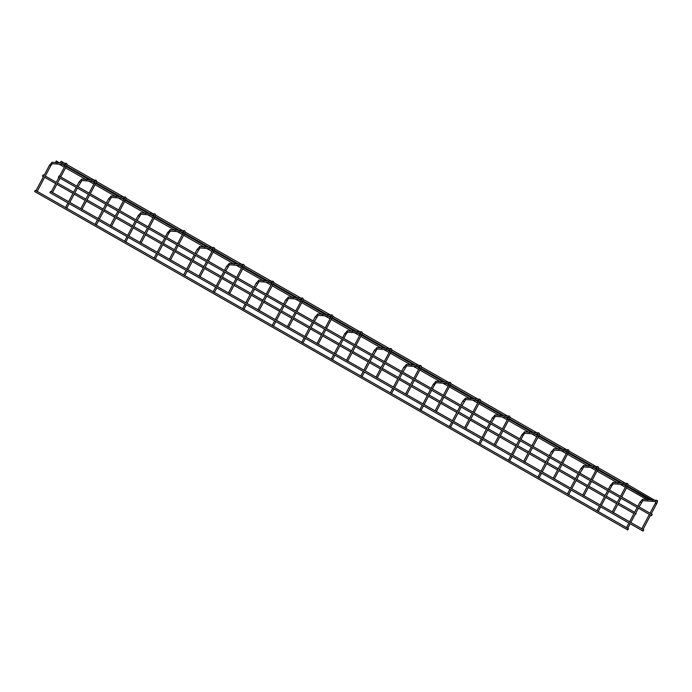 <?xml version="1.0" encoding="UTF-8"?>
<svg xmlns="http://www.w3.org/2000/svg" width="692" height="692" viewBox="0 0 692 692"><rect width="100%" height="100%" fill="white"/><g stroke="black" fill="none" stroke-linecap="round" stroke-linejoin="round"><path stroke-width="1.04" d="M60.074 178.181L52.428 192.627L52.004 192.315M50.767 165.734L37.152 191.511L36.728 191.191M49.876 192.618L50.577 191.399L49.876 192.618L643.05 531.075L643.75 529.847L643.015 529.432M654.321 500.057L627.878 484.651M60.611 161.885L61.156 161.288L60.611 161.885M627.731 528.316L628.466 528.731L627.774 529.951L34.6 191.502L35.301 190.283L34.6 191.502M89.605 195.023L81.95 209.477L81.526 209.157M69.174 203.63L66.674 208.353L66.25 208.041M119.128 211.873L111.481 226.319L111.057 226.007M98.705 220.48L96.197 225.203L95.773 224.891M148.659 228.715L141.004 243.169L140.58 242.849M128.228 237.321L125.728 242.053L125.304 241.733M178.181 245.565L170.535 260.01L170.111 259.699M157.75 254.172L155.25 258.894L154.826 258.583M207.704 262.415L200.057 276.861L199.633 276.549M187.281 271.013L184.773 275.745L184.349 275.425M237.235 279.257L229.58 293.711L229.156 293.391M216.804 287.863L214.304 292.586L213.88 292.275M266.757 296.107L259.111 310.552L258.687 310.241M246.326 304.714L243.826 309.436L243.402 309.125M296.28 312.948L288.633 327.402L288.209 327.082M275.857 321.555L273.357 326.287L272.933 325.967M325.811 329.799L318.156 344.244L317.732 343.933M305.38 338.405L302.88 343.128L302.456 342.817M355.333 346.649L347.687 361.094L347.263 360.783M334.911 355.247L332.402 359.978L331.978 359.658M384.864 363.49L377.209 377.944L376.785 377.624M364.433 372.097L361.933 376.82L361.509 376.509M414.387 380.34L406.74 394.786L406.316 394.475M393.956 388.947L391.456 393.67L391.032 393.359M443.909 397.191L436.263 411.636L435.839 411.325M423.487 405.789L420.978 410.52L420.554 410.2M473.44 414.032L465.785 428.486L465.361 428.166M453.009 422.639L450.509 427.362L450.085 427.05M502.963 430.882L495.316 445.328L494.892 445.017M482.532 439.489L480.032 444.212L479.608 443.901M532.485 447.724L524.839 462.178L524.415 461.858M512.063 456.331L509.563 461.062L509.139 460.742M562.016 464.574L554.361 479.02L553.937 478.708M541.585 473.181L539.085 477.904L538.661 477.592M591.539 481.424L583.892 495.87L583.468 495.558M571.116 490.022L568.608 494.754L568.184 494.434M621.07 498.266L613.415 512.72L612.991 512.4M600.639 506.873L598.139 511.596L597.715 511.284M650.592 515.116L642.946 529.562L642.522 529.25M630.161 523.723L627.661 528.446L627.237 528.134M58.379 177.204L651.544 515.661L652.245 514.441L59.071 175.984L58.379 177.204L59.071 175.984M635.836 512.997L636.164 513.897L635.178 514.242M42.999 175.448L42.446 176.045L42.999 175.448M627.177 486.718L649.356 499.693M56.043 161.556L55.498 162.153L56.043 161.556M64.849 166.218L66.051 166.85M65.481 164.471A0.701 0.675 -85.8 0 1 66.302 163.373M65.455 164.653L52.229 163.684A0.701 0.675 -85.8 0 1 51.684 162.646A0.701 0.675 -85.8 0 1 52.332 162.283L49.556 165.068L35.993 190.681M52.367 163.675L50.801 165.725L49.556 165.068M94.371 183.06L95.574 183.7M95.236 181.468L89.043 193.085M95.012 181.321A0.701 0.675 -85.8 0 1 95.825 180.214M94.977 181.503L81.751 180.534A0.701 0.675 -85.8 0 1 81.215 179.496A0.701 0.675 -85.8 0 1 81.855 179.133L79.096 181.944M80.289 182.584L79.078 181.918L76.847 186.131M123.894 199.91L125.096 200.542M124.534 198.171A0.701 0.675 -85.8 0 1 125.347 197.064M124.499 198.345L111.282 197.384A0.701 0.675 -85.8 0 1 110.737 196.338A0.701 0.675 -85.8 0 1 111.377 195.974L108.609 198.76L106.378 202.972M109.82 199.426L108.609 198.76M153.425 216.752L154.627 217.392M154.056 215.013A0.701 0.675 -85.8 0 1 154.878 213.906M154.031 215.195L140.805 214.226A0.701 0.675 -85.8 0 1 140.268 213.188A0.701 0.675 -85.8 0 1 140.909 212.825L138.141 215.636M139.343 216.276L138.132 215.61L135.9 219.822M183.812 232.01L182.939 233.576L184.15 234.242M183.588 231.863A0.701 0.675 -85.8 0 1 184.401 230.756M183.553 232.045L170.327 231.076A0.701 0.675 -85.8 0 1 169.791 230.038A0.701 0.675 -85.8 0 1 170.431 229.666L167.672 232.486M170.466 231.059L168.9 233.109L167.654 232.451L165.431 236.664M212.479 250.452L213.672 251.084M213.11 248.705A0.701 0.675 -85.8 0 1 213.923 247.606M213.075 248.886L199.858 247.918A0.701 0.675 -85.8 0 1 199.313 246.88A0.701 0.675 -85.8 0 1 199.962 246.516L197.194 249.328M198.396 249.968L197.185 249.302L194.954 253.514M242.866 265.702L241.992 267.268L243.203 267.934M242.641 265.555A0.701 0.675 -85.8 0 1 243.454 264.448M242.607 265.737L229.381 264.768A0.701 0.675 -85.8 0 1 228.844 263.73A0.701 0.675 -85.8 0 1 229.484 263.367L226.708 266.152L224.476 270.364M227.919 266.818L226.708 266.152M271.523 284.144L272.726 284.775M272.164 282.405A0.701 0.675 -85.8 0 1 272.977 281.298M272.129 282.578L258.903 281.618A0.701 0.675 -85.8 0 1 258.367 280.58A0.701 0.675 -85.8 0 1 259.007 280.208L256.248 283.028M257.45 283.659L256.265 282.985L254.007 287.206M301.055 300.994L302.283 301.617L296.946 311.711M301.686 299.247A0.701 0.675 -85.8 0 1 302.508 298.14M301.66 299.428L288.434 298.46A0.701 0.675 -85.8 0 1 287.898 297.422A0.701 0.675 -85.8 0 1 288.538 297.058L285.761 299.844L283.53 304.056M286.972 300.51L285.761 299.844M330.577 317.836L331.779 318.476M331.217 316.097A0.701 0.675 -85.8 0 1 332.03 314.99M331.183 316.279L317.957 315.31A0.701 0.675 -85.8 0 1 317.42 314.272A0.701 0.675 -85.8 0 1 318.06 313.909L315.301 316.72M316.495 317.351L315.284 316.685L313.052 320.906M360.964 333.094L360.091 334.651L361.302 335.317M360.74 332.947A0.701 0.675 -85.8 0 1 361.553 331.84M360.705 333.12L347.488 332.151A0.701 0.675 -85.8 0 1 346.943 331.113A0.701 0.675 -85.8 0 1 347.583 330.75L344.824 333.57M347.626 332.143L346.052 334.193L344.841 333.527L342.583 337.748M389.631 351.527L390.833 352.167M390.496 349.936L384.294 361.553M390.262 349.789A0.701 0.675 -85.8 0 1 391.084 348.682M390.236 349.97L377.01 349.002A0.701 0.675 -85.8 0 1 376.474 347.964A0.701 0.675 -85.8 0 1 377.114 347.6L374.346 350.411M375.548 351.052L374.337 350.386L372.106 354.598M420.018 366.786L419.144 368.343L420.355 369.009M419.793 366.639A0.701 0.675 -85.8 0 1 420.606 365.532M419.759 366.812L406.533 365.852A0.701 0.675 -85.8 0 1 405.996 364.814A0.701 0.675 -85.8 0 1 406.637 364.442L403.877 367.262M405.079 367.893L403.86 367.227L401.637 371.44M448.684 385.228L449.878 385.859M449.316 383.48A0.701 0.675 -85.8 0 1 450.129 382.382M449.281 383.662L436.064 382.693A0.701 0.675 -85.8 0 1 435.519 381.655A0.701 0.675 -85.8 0 1 436.168 381.292L433.4 384.103M436.202 382.685L434.637 384.735L433.417 384.069L431.159 388.29M479.072 400.478L478.198 402.043L479.435 402.701L474.098 412.787M478.847 400.331A0.701 0.675 -85.8 0 1 479.66 399.223M478.812 400.512L465.586 399.543A0.701 0.675 -85.8 0 1 465.05 398.505A0.701 0.675 -85.8 0 1 465.69 398.142L462.931 400.953M464.124 401.594L462.913 400.928L460.682 405.14M507.729 418.92L508.931 419.551M508.369 417.181A0.701 0.675 -85.8 0 1 509.182 416.074M508.335 417.354L495.109 416.385A0.701 0.675 -85.8 0 1 494.572 415.347A0.701 0.675 -85.8 0 1 495.212 414.984L492.453 417.804M493.656 418.435L492.444 417.769L490.213 421.982M538.125 434.169L537.243 435.735L538.462 436.401M537.892 434.022A0.701 0.675 -85.8 0 1 538.713 432.915M537.866 434.204L524.64 433.235A0.701 0.675 -85.8 0 1 524.103 432.197A0.701 0.675 -85.8 0 1 524.744 431.834L521.976 434.645M524.778 433.218L523.213 435.277L522.002 434.611L519.735 438.832M566.783 452.611L568.02 453.243L562.674 463.329M567.648 451.02L561.454 462.637M567.423 450.873A0.701 0.675 -85.8 0 1 568.236 449.765M567.388 451.054L554.162 450.085A0.701 0.675 -85.8 0 1 553.626 449.047A0.701 0.675 -85.8 0 1 554.266 448.676L551.507 451.495M552.7 452.127L551.489 451.461L549.258 455.673M596.314 469.461L597.507 470.093M596.945 467.714A0.701 0.675 -85.8 0 1 597.758 466.616M596.911 467.896L583.693 466.927A0.701 0.675 -85.8 0 1 583.148 465.889A0.701 0.675 -85.8 0 1 583.788 465.526L581.029 468.337M582.231 468.977L581.021 468.311L578.789 472.524M625.836 486.303L627.038 486.943M626.468 484.564A0.701 0.675 -85.8 0 1 627.289 483.457M626.442 484.746L613.216 483.777A0.701 0.675 -85.8 0 1 612.679 482.739A0.701 0.675 -85.8 0 1 613.32 482.376L610.543 485.161L608.311 489.374M613.354 483.76L611.789 485.819L610.543 485.161M655.359 503.153L656.596 503.785L651.25 513.871M656.224 501.562L650.03 513.17M655.999 501.415A0.701 0.675 -85.8 0 1 656.812 500.307M655.964 501.588L642.738 500.627A0.701 0.675 -85.8 0 1 642.202 499.581A0.701 0.675 -85.8 0 1 642.842 499.217L640.083 502.037M641.285 502.669L640.065 502.003L637.842 506.215M52.332 162.283L66.406 163.399C67.219 163.745 67.115 164.895 66.077 166.841L60.74 176.936M65.705 164.627L59.512 176.235M58.855 177.481L51.277 191.796M642.557 529.172L613.484 512.582M613.034 512.322L583.962 495.74M583.512 495.481L554.439 478.89M553.981 478.63L524.908 462.04M524.458 461.78L495.386 445.198M494.927 444.939L465.854 428.348M465.405 428.088L436.332 411.506M435.882 411.247L406.81 394.656M406.351 394.397L377.278 377.806M376.829 377.547L347.756 360.964M347.306 360.705L50.577 191.399M625.438 483.258L598.355 467.801M595.916 466.417L568.824 450.959M566.393 449.566L539.302 434.109M536.862 432.716L509.77 417.259M507.34 415.875L480.248 400.417M477.809 399.024L450.726 383.567M448.286 382.183L421.194 366.725M418.764 365.333L391.672 349.875M389.233 348.483L362.15 333.025M359.71 331.641L332.618 316.183M330.188 314.791L303.096 299.333M300.657 297.941L273.565 282.492M271.134 281.099L244.042 265.642M241.603 264.249L214.52 248.791M212.081 247.407L184.989 231.95M182.558 230.557L155.466 215.1M153.027 213.707L125.944 198.249M123.505 196.865L96.413 181.408M93.982 180.015L66.89 164.558M64.451 163.174L61.156 161.288M652.539 500.342L627.488 486.043M626.251 485.343L625.023 484.642M623.016 483.492L597.957 469.202M596.729 468.493L595.492 467.792M593.485 466.65L568.435 452.352M567.198 451.651L565.969 450.95M563.963 449.8L538.912 435.51M537.675 434.801L536.447 434.1M534.432 432.95L509.381 418.66M508.153 417.959L506.916 417.25M504.909 416.108L479.859 401.81M478.622 401.109L477.393 400.409M475.387 399.258L450.336 384.968M449.099 384.259L447.862 383.558M445.856 382.417L420.805 368.118M419.568 367.417L418.34 366.708M416.333 365.566L391.283 351.268M390.046 350.567L388.817 349.867M386.802 348.716L361.752 334.426M360.523 333.717L359.286 333.016M357.28 331.875L332.229 317.576M330.992 316.875L329.764 316.175M327.757 315.024L302.707 300.735M301.47 300.025L300.242 299.325M298.226 298.183L273.176 283.884M271.947 283.184L270.71 282.474M268.704 281.333L243.653 267.034M242.416 266.333L241.188 265.633M239.181 264.482L214.122 250.193M212.894 249.483L211.657 248.783M209.65 247.641L184.6 233.342M183.363 232.642L182.134 231.941M180.128 230.791L155.077 216.501M153.84 215.792L152.612 215.091M150.596 213.94L125.546 199.651M124.318 198.95L123.081 198.241M121.074 197.099L96.024 182.8M94.787 182.1L93.558 181.399M91.552 180.249L66.501 165.959M65.264 165.25L64.036 164.549M62.02 163.407L60.464 162.516M627.281 528.057L598.208 511.466M597.75 511.206L568.677 494.616M568.227 494.356L539.154 477.774M538.705 477.515L509.632 460.924M509.174 460.664L480.101 444.082M479.651 443.823L450.578 427.232M450.129 426.973L421.056 410.382M420.598 410.122L391.525 393.54M391.075 393.281L362.002 376.69M361.544 376.431L332.471 359.84M332.022 359.589L35.301 190.283M81.855 179.133L95.928 180.249C96.75 180.595 96.638 181.737 95.608 183.691L90.263 193.777M88.377 194.331L80.8 208.638M81.89 180.517L78.075 186.823M69.831 202.384L77.418 188.068M76.189 187.368L68.612 201.683M67.954 202.929L65.524 207.522M111.377 195.974L125.46 197.09C126.273 197.436 126.16 198.587 125.131 200.533L119.785 210.627M124.759 198.319L118.566 209.927M117.908 211.172L110.331 225.488M111.421 197.367L107.597 203.673M99.363 219.234L106.94 204.918M105.72 204.218L98.134 218.534M97.477 219.779L95.046 224.372M140.909 212.825L154.982 213.94C155.795 214.286 155.691 215.437 154.653 217.383L149.316 227.478M154.29 215.16L148.088 226.777M147.431 228.023L139.853 242.338M140.943 214.209L137.128 220.523M128.885 236.076L136.462 221.76M135.243 221.068L127.665 235.384M127.008 236.621L124.569 241.223M170.431 229.666L184.513 230.791C185.326 231.137 185.214 232.278 184.184 234.233L178.839 244.319M182.939 233.576L177.619 243.627M176.962 244.864L169.376 259.18M158.407 252.926L165.994 238.61M166.651 237.365L168.9 233.109M164.765 237.91L157.188 252.225M156.53 253.471L154.1 258.064M199.962 246.516L214.036 247.632C214.849 247.978 214.745 249.129 213.707 251.075L208.361 261.169M213.335 248.861L207.142 260.469M206.484 261.714L198.907 276.03M199.997 247.909L196.173 254.215M187.939 269.776L195.516 255.46M194.296 254.76L186.719 269.076M186.053 270.321L183.622 274.914M229.484 263.367L243.558 264.482C244.38 264.828 244.267 265.979 243.229 267.925L237.892 278.011M241.992 267.268L236.664 277.319M236.007 278.565L228.429 292.88M229.519 264.751L225.704 271.056M217.461 286.618L225.038 272.302M223.819 271.61L216.241 285.917M215.584 287.163L213.153 291.756M259.007 280.208L273.089 281.333C273.902 281.67 273.79 282.82 272.76 284.775L267.415 294.861M272.388 282.552L266.195 294.161M265.538 295.406L257.952 309.722M259.05 281.601L255.227 287.907M246.992 303.468L254.57 289.152M253.35 288.452L245.764 302.767M245.106 304.013L242.676 308.606M301.911 299.394L295.718 311.011M295.06 312.256L287.483 326.572M302.283 301.617C303.321 299.671 303.425 298.52 302.612 298.174L288.538 297.058M288.573 298.442L284.749 304.757M276.515 320.31L284.092 305.994M282.872 305.302L275.295 319.618M274.629 320.863L272.198 325.456M318.06 313.909L332.134 315.024C332.956 315.37 332.843 316.512 331.814 318.467L326.468 328.553M331.442 316.244L325.249 327.861M324.583 329.098L317.005 343.414M318.095 315.293L314.28 321.598M306.037 337.16L313.623 322.844M312.395 322.143L304.817 336.459M304.16 337.705L301.729 342.298M347.583 330.75L361.665 331.866C362.478 332.212 362.374 333.362 361.336 335.309L355.991 345.403M360.091 334.651L354.771 344.702M354.114 345.948L346.536 360.264M335.568 354.01L343.145 339.694M343.803 338.449L346.052 334.193M341.926 338.993L334.34 353.309M333.682 354.555L331.252 359.148M377.114 347.6L391.188 348.716C392.009 349.062 391.897 350.213 390.859 352.159L385.522 362.245M383.636 362.798L376.059 377.114M377.149 348.984L373.334 355.29M365.091 370.851L372.668 356.536M371.448 355.844L363.871 370.159M363.213 371.396L360.774 375.99M406.637 364.442L420.719 365.566C421.532 365.912 421.419 367.054 420.39 369.009L415.044 379.095M419.144 368.343L413.825 378.394M413.167 379.64L405.581 393.956M406.671 365.834L402.856 372.14M394.622 387.702L402.199 373.386M400.971 372.685L393.393 387.001M392.736 388.247L390.305 392.84M436.168 381.292L450.241 382.408C451.054 382.754 450.95 383.904 449.912 385.851L444.567 395.945M449.541 383.636L443.347 395.244M442.69 396.49L435.112 410.806M424.144 404.543L431.721 390.227M432.379 388.99L434.637 384.735M430.502 389.535L422.924 403.851M422.258 405.097L419.828 409.69M478.198 402.043L472.87 412.095M472.212 413.34L464.635 427.647M479.435 402.701C480.473 400.746 480.585 399.604 479.764 399.258L465.69 398.142M465.725 399.526L461.91 405.832M453.667 421.393L461.253 407.078M460.024 406.377L452.447 420.693M451.789 421.938L449.359 426.531M495.212 414.984L509.295 416.1C510.108 416.446 509.995 417.596 508.966 419.542L503.62 429.637M508.594 417.328L502.401 428.936M501.743 430.182L494.157 444.498M495.256 416.376L491.432 422.682M483.198 438.244L490.775 423.928M489.555 423.227L481.969 437.543M481.312 438.789L478.881 443.382M524.744 431.834L538.817 432.95C539.63 433.296 539.526 434.446 538.488 436.392L533.151 446.487M537.243 435.735L531.923 445.786M531.266 447.032L523.688 461.348M512.72 455.085L520.298 440.769M520.955 439.532L523.213 435.277M519.078 440.077L511.5 454.393M510.834 455.63L508.404 460.223M560.788 463.874L553.211 478.189M568.02 453.243C569.049 451.288 569.161 450.146 568.34 449.8L554.266 448.676M554.301 450.068L550.486 456.374M542.243 471.935L549.829 457.62M548.6 456.919L541.023 471.235M540.365 472.48L537.935 477.073M583.788 465.526L597.871 466.642C598.684 466.988 598.58 468.138 597.542 470.084L592.196 480.179M597.17 467.87L590.977 479.478M590.319 480.724L582.742 495.039M583.832 466.918L580.008 473.224M571.774 488.786L579.351 474.47M578.131 473.769L570.545 488.085M569.888 489.331L567.457 493.924M613.32 482.376L627.393 483.492C628.215 483.838 628.102 484.98 627.064 486.934L621.727 497.02M626.701 484.711L620.499 496.328M619.842 497.574L612.264 511.89M601.296 505.627L608.873 491.311M609.54 490.066L611.789 485.819M607.654 490.619L600.076 504.926M599.419 506.172L596.98 510.765M649.373 514.416L641.787 528.731M656.596 503.785C657.625 501.83 657.737 500.679 656.924 500.342L642.842 499.217M642.877 500.61L639.062 506.916M630.827 522.477L638.405 508.162M637.176 507.461L629.599 521.777M628.942 523.022L626.511 527.615M634.616 512.305L618.501 503.11M617.281 502.409L606.313 496.155M605.093 495.455L588.978 486.26M587.759 485.568L576.791 479.305M575.562 478.613L559.456 469.418M558.228 468.718L547.26 462.464M546.04 461.763L529.925 452.568M528.705 451.867L517.737 445.613M516.517 444.913L500.402 435.718M499.174 435.026L488.215 428.763M486.986 428.071L470.871 418.876M469.652 418.176L458.684 411.922M457.464 411.221L441.349 402.026M440.129 401.334L429.161 395.071M427.933 394.371L411.827 385.185M410.598 384.484L399.63 378.221M398.41 377.529L382.295 368.334M381.076 367.634L370.108 361.38M368.888 360.679L352.773 351.484M351.553 350.792L340.585 344.529M339.357 343.837L323.242 334.643M322.022 333.942L311.054 327.688M309.834 326.987L293.719 317.792M292.5 317.092L281.532 310.838M280.312 310.137L264.197 300.942M262.969 300.25L252.009 293.988M250.781 293.296L234.666 284.101M233.446 283.4L222.478 277.146M221.258 276.445L205.143 267.25M203.924 266.558L192.956 260.296M191.727 259.604L175.621 250.409M174.393 249.708L163.424 243.454M162.205 242.754L146.09 233.559M144.87 232.858L133.902 226.604M132.682 225.903L116.567 216.708M115.348 216.016L104.38 209.754M103.151 209.062L87.036 199.867M85.817 199.166L74.848 192.912M73.629 192.212L57.514 183.017M56.294 182.325L45.326 176.062M44.106 175.361L43.146 174.816M633.958 513.551L617.844 504.356M616.624 503.655L605.656 497.401M604.436 496.7L588.321 487.505M587.093 486.805L576.133 480.551M574.905 479.85L558.79 470.655M557.57 469.963L546.602 463.701M545.383 463.009L529.268 453.814M528.048 453.113L517.08 446.859M515.851 446.158L499.745 436.963M498.517 436.271L487.549 430.009M486.329 429.317L470.214 420.122M468.994 419.421L458.026 413.167M456.807 412.467L440.692 403.272M439.463 402.571L428.504 396.317M427.275 395.616L411.16 386.421M409.941 385.729L398.973 379.467M397.753 378.775L381.638 369.58M380.418 368.879L369.45 362.625M368.231 361.925L352.116 352.73M350.887 352.029L339.928 345.775M338.699 345.074L322.584 335.888M321.365 335.188L310.397 328.925M309.177 328.233L293.062 319.038M291.842 318.337L280.874 312.083M279.646 311.383L263.54 302.188M262.311 301.496L251.343 295.233M250.123 294.541L234.008 285.346M232.789 284.646L221.821 278.392M220.601 277.691L204.486 268.496M203.258 267.795L192.298 261.541M191.07 260.841L174.955 251.646M173.735 250.954L162.767 244.691M161.547 243.999L145.432 234.804M144.213 234.104L133.245 227.85M132.025 227.149L115.91 217.954M114.682 217.262L103.722 210.999M102.494 210.307L86.379 201.113M85.159 200.412L74.191 194.158M72.971 193.457L56.856 184.262M55.637 183.562L44.669 177.308M43.44 176.607L42.446 176.045M625.957 486.018L623.319 484.512M620.482 482.895L597.654 469.868M596.426 469.176L593.788 467.671M590.951 466.053L568.123 453.026M566.904 452.326L564.265 450.821M561.428 449.203L538.601 436.176M537.381 435.484L534.743 433.979M531.906 432.353L509.078 419.335M507.85 418.634L505.212 417.129M502.375 415.511L479.547 402.485M478.328 401.784L475.689 400.279M472.852 398.661L450.025 385.634M448.797 384.942L446.158 383.437M443.33 381.82L420.502 368.793M419.274 368.092L416.636 366.587M413.799 364.969L390.971 351.943M389.752 351.242L387.113 349.737M384.276 348.119L361.449 335.101M360.221 334.4L357.582 332.895M354.745 331.278L331.918 318.251M330.698 317.55L328.06 316.045M325.223 314.428L302.395 301.401M301.167 300.709L298.537 299.203M295.7 297.586L272.873 284.559M271.645 283.858L269.006 282.353M266.169 280.736L243.342 267.709M242.122 267.008L239.484 265.503M236.647 263.886L213.819 250.867M212.591 250.167L209.953 248.662M207.124 247.044L184.288 234.017M183.069 233.316L180.43 231.811M177.593 230.194L154.766 217.167M153.546 216.475L150.908 214.97M148.071 213.344L125.243 200.325M124.015 199.625L121.377 198.12M118.54 196.502L95.712 183.475M94.493 182.775L91.854 181.269M89.017 179.652L66.19 166.625M64.962 165.933L62.332 164.428M59.495 162.81L56.199 160.925M647.574 499.979L626.519 487.964M625.3 487.263L620.058 484.279M618.051 483.128L596.997 471.114M595.777 470.422L590.536 467.429M588.529 466.287L567.466 454.272M566.246 453.571L561.004 450.587M558.998 449.437L537.943 437.422M536.724 436.73L531.482 433.737M529.475 432.587L508.421 420.58M507.193 419.88L501.959 416.887M499.944 415.745L478.89 403.73M477.67 403.029L472.428 400.045M470.422 398.895L449.368 386.88M448.148 386.188L442.906 383.195M440.899 382.053L419.845 370.038M418.617 369.338L413.383 366.353M411.368 365.203L390.314 353.188M389.094 352.496L383.852 349.503M381.846 348.353L360.792 336.347M359.572 335.646L354.33 332.653M352.323 331.511L331.26 319.496M330.041 318.796L324.799 315.812M322.792 314.661L301.738 302.646M300.518 301.954L295.276 298.961M293.27 297.82L272.215 285.805M270.987 285.104L265.754 282.111M263.738 280.969L242.684 268.954M241.465 268.254L236.223 265.27M234.216 264.119L213.162 252.104M211.942 251.412L206.7 248.419M204.694 247.278L183.639 235.263M182.411 234.562L177.178 231.578M175.162 230.427L154.108 218.412M152.889 217.72L147.647 214.728M145.64 213.577L124.586 201.571M123.358 200.87L118.124 197.877M116.118 196.736L95.055 184.721M93.835 184.02L88.593 181.036M86.587 179.885L65.532 167.871M64.313 167.179L59.071 164.186M57.064 163.044L55.498 162.153"/></g></svg>
